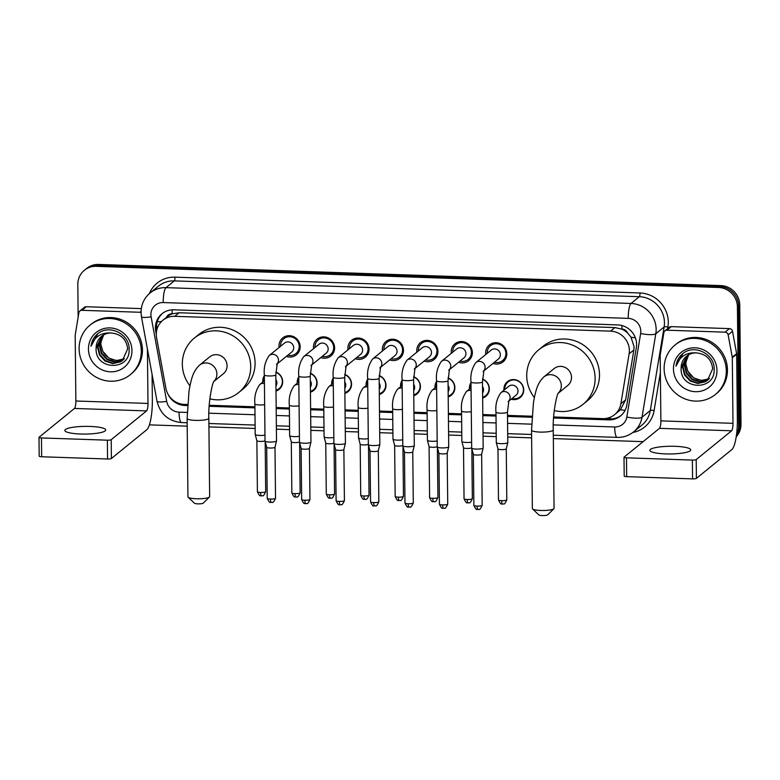 <?xml version="1.0" encoding="UTF-8"?>
<svg xmlns="http://www.w3.org/2000/svg" width="780" height="780" viewBox="0 0 780 780"><rect width="100%" height="100%" fill="white"/><g stroke="black" fill="none" stroke-linecap="round" stroke-linejoin="round"><path stroke-width="1.17" d="M275.876 372.031A10.218 9.769 50.9 0 1 275.993 391.024M262.84 382.044A10.218 9.769 50.9 0 1 264.342 375.648M310.323 373.201A10.218 9.769 50.9 0 1 310.44 392.194M297.287 383.214A10.218 9.769 50.9 0 1 298.779 376.818M344.76 374.371A10.218 9.769 50.9 0 1 344.877 393.364M331.724 384.384A10.218 9.769 50.9 0 1 333.226 377.988M379.207 375.541A10.218 9.769 50.9 0 1 379.324 394.534M366.171 385.554A10.218 9.769 50.9 0 1 367.663 379.158M413.644 376.711A10.218 9.769 50.9 0 1 413.761 395.704M400.608 386.724A10.218 9.769 50.9 0 1 402.11 380.328M448.081 377.881A10.218 9.769 50.9 0 1 448.207 396.874M435.055 387.894A10.218 9.769 50.9 0 1 436.546 381.498M482.527 379.051A10.218 9.769 50.9 0 1 482.644 398.053M469.492 389.064A10.218 9.769 50.9 0 1 470.993 382.668M503.938 390.234A10.218 9.769 50.9 0 1 517.949 380.659A10.218 9.769 50.9 0 1 511.192 399.155M279.113 347.471A10.871 10.384 50.9 0 1 278.996 346.008A10.871 10.384 50.9 0 1 282.721 337.935A10.871 10.384 50.9 0 1 293.972 336.853A10.871 10.384 50.9 0 1 300.163 346.729A10.871 10.384 50.9 0 1 296.439 354.802A10.871 10.384 50.9 0 1 286.367 356.392M313.56 348.65A10.871 10.384 50.9 0 1 313.443 347.178A10.871 10.384 50.9 0 1 317.168 339.105A10.871 10.384 50.9 0 1 328.409 338.023A10.871 10.384 50.9 0 1 334.61 347.899A10.871 10.384 50.9 0 1 330.886 355.973A10.871 10.384 50.9 0 1 320.814 357.562M347.997 349.82A10.871 10.384 50.9 0 1 347.88 348.348A10.871 10.384 50.9 0 1 351.604 340.275A10.871 10.384 50.9 0 1 362.856 339.193A10.871 10.384 50.9 0 1 369.047 349.069A10.871 10.384 50.9 0 1 365.323 357.142A10.871 10.384 50.9 0 1 355.251 358.732M382.444 350.99A10.871 10.384 50.9 0 1 382.327 349.518A10.871 10.384 50.9 0 1 386.051 341.455A10.871 10.384 50.9 0 1 397.293 340.373A10.871 10.384 50.9 0 1 403.484 350.24A10.871 10.384 50.9 0 1 399.769 358.312A10.871 10.384 50.9 0 1 389.698 359.902M416.881 352.16A10.871 10.384 50.9 0 1 416.764 350.688A10.871 10.384 50.9 0 1 420.488 342.625A10.871 10.384 50.9 0 1 431.74 341.543A10.871 10.384 50.9 0 1 437.931 351.409A10.871 10.384 50.9 0 1 434.206 359.482A10.871 10.384 50.9 0 1 424.135 361.072M451.327 353.33A10.871 10.384 50.9 0 1 451.21 351.868A10.871 10.384 50.9 0 1 454.935 343.795A10.871 10.384 50.9 0 1 466.177 342.712A10.871 10.384 50.9 0 1 472.368 352.579A10.871 10.384 50.9 0 1 468.653 360.652A10.871 10.384 50.9 0 1 458.581 362.242M485.764 354.5A10.871 10.384 50.9 0 1 485.648 353.038A10.871 10.384 50.9 0 1 489.372 344.965A10.871 10.384 50.9 0 1 500.624 343.882A10.871 10.384 50.9 0 1 506.815 353.75A10.871 10.384 50.9 0 1 503.09 361.822A10.871 10.384 50.9 0 1 493.019 363.421M553.654 416.969L602.677 418.636A19.159 18.311 -129.1 0 0 614.572 414.687L620.471 409.744L625.609 399.867L633.857 349.996L634.082 346.759L631.03 337.204L627.695 333.099A6.386 6.103 -129.1 0 0 621.933 329.072A19.159 4.329 -88.1 0 1 621.972 325.543M614.572 414.687A19.159 18.311 -129.1 0 0 620.88 403.718L629.119 353.847A19.159 18.311 -129.1 0 0 629.372 350.59A19.159 18.311 -129.1 0 0 610.525 331.139L174.739 316.319A19.159 18.311 -129.1 0 0 162.845 320.278A19.159 18.311 -129.1 0 0 156.605 337.779L165.896 388.245A19.159 18.311 -129.1 0 0 184.431 404.42L187.522 404.518M621.933 329.072L621.601 329.062A19.159 18.311 50.9 0 1 627.695 333.099M162.845 320.278L167.222 316.719A19.159 18.311 50.9 0 1 172.429 313.794L172.097 313.784A6.386 6.103 -129.1 0 0 166.442 317.353M621.601 329.062L614.903 327.581L179.117 312.76L172.429 313.794M209.235 405.259L254.914 406.809M276.169 407.531L289.36 407.979M310.615 408.71L323.798 409.159M345.052 409.88L358.244 410.329M379.499 411.05L392.681 411.499M413.936 412.22L427.118 412.669M448.373 413.39L461.565 413.839M482.82 414.56L496.002 415.009M507.507 415.399L531.941 416.227M78.156 317.148L77.815 284.515A19.159 18.311 50.9 0 1 84.367 270.29L85.537 269.344A19.159 18.311 50.9 0 1 97.432 265.385L719.735 286.543A19.159 18.311 50.9 0 1 738.592 305.994L739.83 425.149A19.159 18.311 50.9 0 1 736.291 436.215A19.159 18.311 50.9 0 0 739.83 425.149L738.592 305.994A19.159 18.311 50.9 0 0 719.735 286.543L97.432 265.385A19.159 18.311 50.9 0 0 85.537 269.344L86.707 268.398A19.159 18.311 50.9 0 1 98.592 264.44L720.905 285.597A19.159 18.311 50.9 0 1 739.752 305.048L741 424.193A19.159 18.311 50.9 0 1 736.203 436.771M553.576 418.012L608.654 419.884A19.159 18.311 -129.1 0 0 620.548 415.935A19.159 18.311 -129.1 0 0 626.857 404.966L636.334 347.607A19.159 18.311 -129.1 0 0 636.587 344.351A19.159 18.311 -129.1 0 0 617.74 324.909L173.862 309.816A19.159 18.311 -129.1 0 0 161.967 313.765A19.159 18.311 -129.1 0 0 155.727 331.276L156.283 334.337M84.367 270.29A19.159 18.311 50.9 0 1 96.262 266.341L718.575 287.498A19.159 18.311 50.9 0 1 737.422 306.94L738.67 426.094A19.159 18.311 50.9 0 1 736.447 435.094M643.12 441.656L553.332 438.594M531.619 437.863L507.731 437.044M496.236 436.654L483.044 436.205M461.789 435.484L448.607 435.035M427.352 434.314L414.16 433.865M392.906 433.144L379.723 432.695M358.469 431.974L345.277 431.525M324.022 430.804L310.84 430.355M289.585 429.634L276.393 429.185M255.138 428.464L208.923 426.884M187.2 426.153L149.389 424.866M167.778 393.734A19.159 18.311 -129.1 0 0 184.938 405.483L187.453 405.561M209.167 406.302L254.923 407.862M276.178 408.584L289.37 409.032M310.625 409.753L323.807 410.202M345.062 410.923L358.254 411.372M379.509 412.094L392.691 412.542M413.946 413.264L427.138 413.712M448.393 414.433L461.575 414.882M482.83 415.603L496.022 416.052M507.517 416.442L531.872 417.271M156.809 329.891A19.159 18.311 50.9 0 1 162.562 313.306M187.522 404.576L186.108 404.527A19.159 18.311 50.9 0 1 184.645 404.42M621.114 415.447A19.159 18.311 50.9 0 1 609.814 418.938L553.644 417.027M531.941 416.286L507.507 415.457M496.002 415.067L482.82 414.619M461.565 413.897L448.383 413.449M427.128 412.727L413.936 412.279M392.681 411.557L379.499 411.109M358.244 410.387L345.052 409.939M323.798 409.217L310.615 408.769M289.36 408.037L276.169 407.589M254.914 406.868L209.235 405.317M664.121 368.696A31.931 30.517 50.9 0 1 675.061 344.984A31.931 30.517 50.9 0 1 708.094 341.806A31.931 30.517 50.9 0 1 726.297 370.812A31.931 30.517 50.9 0 1 715.358 394.514A31.931 30.517 50.9 0 1 682.325 397.702A31.931 30.517 50.9 0 1 664.121 368.696M675.061 344.984L676.221 344.038A31.931 30.517 50.9 0 1 709.264 340.86A31.931 30.517 50.9 0 1 727.457 369.856A31.931 30.517 50.9 0 1 716.527 393.569L715.358 394.514M686.722 356.08L681.125 368.248C679.897 390.38 715.172 390.994 714.119 369.652C715.124 354.354 694.834 343.863 683.153 353.33L682.822 353.594M716.966 370.49A22.347 21.362 50.9 0 1 695.438 391.697A22.347 21.362 50.9 0 1 673.452 369.008A22.347 21.362 50.9 0 1 694.98 347.802A22.347 21.362 50.9 0 1 716.966 370.49M681.125 368.248A15.961 15.259 50.9 0 1 681.125 368.043A15.961 15.259 50.9 0 1 686.595 356.187A15.961 15.259 50.9 0 1 696.316 352.882C706.027 353.925 711.477 359.2 712.676 368.716L707.47 380.357L705.354 381.781L697.759 383.487L690.125 381.001L684.528 374.946L682.519 366.912L687.433 355.553M687.677 355.387L682.978 366.532L684.986 374.566L690.583 380.62L698.217 383.116L705.812 381.401L707.694 380.172M688.691 354.764L684.83 365.03L686.839 373.064L692.435 379.119L700.069 381.605L708.572 379.353M688.428 354.91L684.362 365.401L686.371 373.435L691.967 379.499L699.611 381.985L708.357 379.567M709.381 378.466L708.737 378.787A15.961 15.259 50.9 0 1 687.853 371.202L693.82 377.988L701.454 380.484L709.186 378.7M687.853 371.202L685.786 363.928L686.77 357.503M683.153 353.33C679.068 356.596 676.689 360.867 675.987 366.142C679.487 356.606 686.264 352.19 696.316 352.882M682.929 353.506L675.987 366.142M665.623 453.901A20.436 3.841 -0.6 0 0 690.719 449.894A20.436 3.841 -0.6 0 0 674.944 446.316A20.436 3.841 -0.6 0 0 649.857 450.323A20.436 3.841 -0.6 0 0 665.623 453.901M666.919 330.194A3.188 3.052 -129.1 0 0 664.931 330.847L669.308 327.298A3.188 3.052 50.9 0 1 671.288 326.635L666.919 330.194L725.049 332.163L729.417 328.614A3.188 3.052 50.9 0 1 732.508 331.305L736.622 353.662A3.188 3.052 50.9 0 1 736.671 354.208L737.363 419.776A25.545 5.772 -88.1 0 1 731.796 449.602L696.404 478.394A3.188 0.605 179.4 0 1 692.572 478.881L692.367 460.073A3.188 0.605 -0.6 0 0 696.208 459.586L731.601 430.794A6.386 1.443 91.9 0 0 732.995 423.335L732.303 357.767A3.188 3.052 -129.1 0 0 732.254 357.221L728.13 334.864A3.188 3.052 -129.1 0 0 725.049 332.163M671.288 326.635L729.417 328.614M664.931 330.847A3.188 3.052 -129.1 0 0 663.877 332.68L660.231 354.764A3.188 3.052 -129.1 0 0 660.192 355.31L660.875 420.878A6.386 1.443 91.9 0 1 659.48 428.337L624.097 457.129A3.188 0.605 -0.6 0 0 624.01 457.275A3.188 0.605 -0.6 0 0 626.476 457.831L626.672 476.648L692.572 478.881M626.672 476.648A3.188 0.605 179.4 0 1 624.205 476.083L624.01 457.275M626.476 457.831L692.367 460.073M79.121 348.806A31.931 30.517 50.9 0 1 90.051 325.094A31.931 30.517 50.9 0 1 123.094 321.916A31.931 30.517 50.9 0 1 141.287 350.922A31.931 30.517 50.9 0 1 130.348 374.634A31.931 30.517 50.9 0 1 97.315 377.812A31.931 30.517 50.9 0 1 79.121 348.806M90.051 325.094L91.221 324.148A31.931 30.517 50.9 0 1 124.254 320.97A31.931 30.517 50.9 0 1 142.447 349.976A31.931 30.517 50.9 0 1 131.518 373.678L130.348 374.634M101.712 336.19L96.115 348.368C94.887 370.49 130.162 371.104 129.109 349.762C130.114 334.474 109.824 323.973 98.143 333.44L97.812 333.703M131.957 350.6A22.347 21.362 50.9 0 1 110.428 371.816A22.347 21.362 50.9 0 1 88.442 349.128A22.347 21.362 50.9 0 1 109.97 327.912A22.347 21.362 50.9 0 1 131.957 350.6M96.115 348.368A15.961 15.259 50.9 0 1 96.115 348.153A15.961 15.259 50.9 0 1 101.585 336.297A15.961 15.259 50.9 0 1 111.306 332.992C121.017 334.035 126.467 339.31 127.666 348.826L122.46 360.467L120.344 361.891L112.749 363.597L105.115 361.111L99.518 355.056L97.51 347.022L102.424 335.663M102.667 335.498L97.968 346.642L99.977 354.676L105.573 360.731L113.217 363.226L120.812 361.51L122.684 360.282M103.681 334.873L99.82 345.14L101.829 353.174L107.425 359.229L115.06 361.715L123.562 359.463M103.418 335.02L99.353 345.511L101.371 353.545L106.957 359.609L114.602 362.096L123.347 359.677M124.371 358.576L123.728 358.898A15.961 15.259 50.9 0 1 102.843 351.312L108.81 358.098L116.454 360.594L124.176 358.81M102.843 351.312L100.786 344.038L101.761 337.623M98.143 333.44C94.068 336.706 91.679 340.977 90.977 346.252C94.478 336.716 101.254 332.299 111.306 332.992M97.919 333.616L90.977 346.252M553.868 508.735L547.667 514.849A4.465 0.839 179.4 0 1 542.256 515.56A4.465 0.839 179.4 0 1 538.892 514.937L532.565 508.96A10.852 2.047 -0.6 0 0 540.735 510.471A10.852 2.047 -0.6 0 0 553.868 508.735A10.852 2.047 -0.6 0 0 554.063 508.345L553.244 429.956A10.852 2.047 179.4 0 1 539.916 432.081A10.852 2.047 179.4 0 1 531.541 430.18L532.36 508.57A10.852 2.047 -0.6 0 0 532.565 508.96M558.246 393.218L567.782 385.456A10.852 10.374 -129.1 0 0 565.315 367.536A10.852 10.374 -129.1 0 0 554.083 368.618L543.884 376.915C536.962 383.546 535.948 391.326 534.563 396.591L533.442 402.656L531.541 430.18M534.358 397.556A35.12 33.569 50.9 0 1 526.734 375.872A35.12 33.569 50.9 0 1 538.765 349.791A35.12 33.569 50.9 0 1 575.114 346.3A35.12 33.569 50.9 0 1 595.12 378.202A35.12 33.569 50.9 0 1 583.099 404.284A35.12 33.569 50.9 0 1 554.268 410.553M538.765 349.791L543.133 346.242A35.12 33.569 50.9 0 1 579.481 342.742A35.12 33.569 50.9 0 1 599.498 374.644A35.12 33.569 50.9 0 1 587.467 400.725L583.099 404.284M209.459 497.026L203.249 503.139A4.465 0.839 179.4 0 1 197.847 503.851A4.465 0.839 179.4 0 1 194.474 503.227L188.146 497.25A10.852 2.047 -0.6 0 0 196.316 498.761A10.852 2.047 -0.6 0 0 209.459 497.026A10.852 2.047 -0.6 0 0 209.654 496.636L208.835 418.246A10.852 2.047 179.4 0 1 195.497 420.371A10.852 2.047 179.4 0 1 187.122 418.47L187.941 496.86A10.852 2.047 -0.6 0 0 188.146 497.25M213.827 381.508L223.363 373.747A10.852 10.374 -129.1 0 0 220.896 355.826A10.852 10.374 -129.1 0 0 209.664 356.909L199.466 365.206C192.543 371.836 191.529 379.616 190.144 384.881L189.023 390.946L187.122 418.47M189.95 385.846A35.12 33.569 50.9 0 1 182.325 364.162A35.12 33.569 50.9 0 1 194.347 338.081A35.12 33.569 50.9 0 1 230.695 334.591A35.12 33.569 50.9 0 1 250.711 366.493A35.12 33.569 50.9 0 1 238.68 392.574A35.12 33.569 50.9 0 1 209.849 398.843M194.347 338.081L198.724 334.532A35.12 33.569 50.9 0 1 235.063 331.032A35.12 33.569 50.9 0 1 255.079 362.934A35.12 33.569 50.9 0 1 243.048 389.015L238.68 392.574M494.471 362.242A9.575 9.155 -129.1 0 0 500.389 344.77A9.575 9.155 -129.1 0 0 487.217 353.32M483.766 370.948L498.401 359.034A5.743 5.489 -129.1 0 0 497.094 349.547A5.743 5.489 -129.1 0 0 491.147 350.123L475.888 362.544A5.743 5.489 -129.1 0 1 483.824 370.783M470.983 381.966A5.743 1.082 179.4 0 0 475.069 382.96A5.743 1.082 179.4 0 0 475.42 382.98A5.743 1.082 179.4 0 0 482.479 381.849L483.171 447.944A5.743 1.082 179.4 0 1 483.161 448.003A5.743 1.082 179.4 0 1 483.015 448.198A5.743 1.082 179.4 0 1 476.112 449.075A5.743 1.082 179.4 0 1 471.685 448.12A5.743 1.082 179.4 0 1 471.676 448.071L470.983 381.966C470.272 374.663 471.91 368.189 475.888 362.544M478.062 509.399A4.153 0.936 -88.1 0 1 477.877 509.476A4.153 0.936 -88.1 0 1 477.077 506.093A4.153 0.78 179.4 0 0 482.177 505.284L481.64 454.252A4.153 0.78 179.4 0 1 481.63 454.272A4.153 0.78 179.4 0 1 481.533 454.418A4.153 0.78 179.4 0 1 476.541 455.052A4.153 0.78 179.4 0 1 473.343 454.36A4.153 0.78 179.4 0 1 473.333 454.321M460.024 361.062A9.575 9.155 -129.1 0 0 465.952 343.6A9.575 9.155 -129.1 0 0 452.77 352.151M449.319 369.779L463.964 357.864A5.743 5.489 -129.1 0 0 462.657 348.377A5.743 5.489 -129.1 0 0 456.709 348.952L441.441 361.364A5.743 5.489 -129.1 0 1 449.387 369.613M436.546 380.796A5.743 1.082 179.4 0 0 440.632 381.79A5.743 1.082 179.4 0 0 440.973 381.81A5.743 1.082 179.4 0 0 448.032 380.679L448.724 446.774A5.743 1.082 179.4 0 1 448.724 446.823A5.743 1.082 179.4 0 1 448.578 447.028A5.743 1.082 179.4 0 1 441.665 447.905A5.743 1.082 179.4 0 1 437.239 446.95A5.743 1.082 179.4 0 1 437.239 446.891L436.546 380.796C435.835 373.493 437.463 367.019 441.441 361.364M443.625 508.228A4.153 0.936 -88.1 0 1 443.44 508.307A4.153 0.936 -88.1 0 1 442.63 504.923A4.153 0.78 179.4 0 0 447.73 504.114L447.194 453.082A4.153 0.78 179.4 0 1 447.194 453.102A4.153 0.78 179.4 0 1 447.086 453.248A4.153 0.78 179.4 0 1 442.104 453.882A4.153 0.78 179.4 0 1 438.906 453.19A4.153 0.78 179.4 0 1 438.896 453.151M425.587 359.892A9.575 9.155 -129.1 0 0 431.506 342.43A9.575 9.155 -129.1 0 0 418.334 350.981M414.882 368.608L429.517 356.694A5.743 5.489 -129.1 0 0 428.21 347.207A5.743 5.489 -129.1 0 0 422.263 347.782L407.004 360.194A5.743 5.489 -129.1 0 1 414.94 368.443M402.1 379.626A5.743 1.082 179.4 0 0 406.185 380.62A5.743 1.082 179.4 0 0 406.536 380.63A5.743 1.082 179.4 0 0 413.595 379.509L414.287 445.604A5.743 1.082 179.4 0 1 414.277 445.653A5.743 1.082 179.4 0 1 414.131 445.858A5.743 1.082 179.4 0 1 407.228 446.735A5.743 1.082 179.4 0 1 402.802 445.78A5.743 1.082 179.4 0 1 402.792 445.721L402.1 379.626C401.388 372.323 403.026 365.84 407.004 360.194M409.178 507.058A4.153 0.936 -88.1 0 1 409.003 507.127A4.153 0.936 -88.1 0 1 408.194 503.753A4.153 0.78 179.4 0 0 413.293 502.934L412.756 451.912A4.153 0.78 179.4 0 1 412.747 451.932A4.153 0.78 179.4 0 1 412.649 452.078A4.153 0.78 179.4 0 1 407.657 452.702A4.153 0.78 179.4 0 1 404.459 452.02A4.153 0.78 179.4 0 1 404.459 451.981M391.141 358.722A9.575 9.155 -129.1 0 0 397.069 341.26A9.575 9.155 -129.1 0 0 383.887 349.81M380.435 367.439L395.08 355.524A5.743 5.489 -129.1 0 0 393.773 346.037A5.743 5.489 -129.1 0 0 387.826 346.613L372.557 359.024A5.743 5.489 -129.1 0 1 380.503 367.273M367.663 378.456A5.743 1.082 179.4 0 0 371.748 379.45A5.743 1.082 179.4 0 0 372.099 379.46A5.743 1.082 179.4 0 0 379.148 378.339L379.84 444.434A5.743 1.082 179.4 0 1 379.84 444.483A5.743 1.082 179.4 0 1 379.694 444.688A5.743 1.082 179.4 0 1 372.791 445.565A5.743 1.082 179.4 0 1 368.355 444.61A5.743 1.082 179.4 0 1 368.355 444.551L367.663 378.456C366.951 371.153 368.579 364.669 372.557 359.024M374.741 505.889A4.153 0.936 -88.1 0 1 374.556 505.957A4.153 0.936 -88.1 0 1 373.747 502.583A4.153 0.78 179.4 0 0 378.846 501.764L378.31 450.743A4.153 0.78 179.4 0 1 378.31 450.762A4.153 0.78 179.4 0 1 378.202 450.898A4.153 0.78 179.4 0 1 373.22 451.532A4.153 0.78 179.4 0 1 370.022 450.85A4.153 0.78 179.4 0 1 370.012 450.811M356.704 357.552A9.575 9.155 -129.1 0 0 362.622 340.09A9.575 9.155 -129.1 0 0 349.45 348.64M345.998 366.269L360.633 354.354A5.743 5.489 -129.1 0 0 359.327 344.867A5.743 5.489 -129.1 0 0 353.379 345.433L338.12 357.854A5.743 5.489 -129.1 0 1 346.057 366.103M333.216 377.286A5.743 1.082 179.4 0 0 337.301 378.281A5.743 1.082 179.4 0 0 337.652 378.29A5.743 1.082 179.4 0 0 344.711 377.169L345.404 443.264A5.743 1.082 179.4 0 1 345.394 443.313A5.743 1.082 179.4 0 1 345.248 443.518A5.743 1.082 179.4 0 1 338.344 444.385A5.743 1.082 179.4 0 1 333.918 443.44A5.743 1.082 179.4 0 1 333.908 443.381L333.216 377.286C332.504 369.983 334.142 363.5 338.12 357.854M340.294 504.718A4.153 0.936 -88.1 0 1 340.119 504.787A4.153 0.936 -88.1 0 1 339.31 501.413A4.153 0.78 179.4 0 0 344.409 500.594L343.873 449.572A4.153 0.78 179.4 0 1 343.863 449.592A4.153 0.78 179.4 0 1 343.765 449.728A4.153 0.78 179.4 0 1 338.773 450.362A4.153 0.78 179.4 0 1 335.575 449.68A4.153 0.78 179.4 0 1 335.575 449.641M322.257 356.382A9.575 9.155 -129.1 0 0 328.185 338.92A9.575 9.155 -129.1 0 0 315.003 347.471M311.552 365.098L326.196 353.184A5.743 5.489 -129.1 0 0 324.889 343.697A5.743 5.489 -129.1 0 0 318.942 344.263L303.673 356.684A5.743 5.489 -129.1 0 1 311.62 364.933M298.779 376.116A5.743 1.082 179.4 0 0 302.864 377.11A5.743 1.082 179.4 0 0 303.215 377.12A5.743 1.082 179.4 0 0 310.264 375.999L310.957 442.094A5.743 1.082 179.4 0 1 310.957 442.143A5.743 1.082 179.4 0 1 310.81 442.338A5.743 1.082 179.4 0 1 303.907 443.215A5.743 1.082 179.4 0 1 299.471 442.26A5.743 1.082 179.4 0 1 299.471 442.211L298.779 376.116C298.067 368.803 299.695 362.329 303.673 356.684M305.857 503.549A4.153 0.936 -88.1 0 1 305.672 503.617A4.153 0.936 -88.1 0 1 304.873 500.243A4.153 0.78 179.4 0 0 309.962 499.424L309.436 448.402A4.153 0.78 179.4 0 1 309.426 448.422A4.153 0.78 179.4 0 1 309.319 448.558A4.153 0.78 179.4 0 1 304.337 449.192A4.153 0.78 179.4 0 1 301.139 448.5A4.153 0.78 179.4 0 1 301.129 448.471M287.82 355.212A9.575 9.155 -129.1 0 0 293.738 337.75A9.575 9.155 -129.1 0 0 280.566 346.3M277.115 363.919L291.749 352.014A5.743 5.489 -129.1 0 0 290.443 342.527A5.743 5.489 -129.1 0 0 284.495 343.093L269.236 355.514A5.743 5.489 -129.1 0 1 277.173 363.763M264.332 374.946A5.743 1.082 179.4 0 0 268.418 375.94A5.743 1.082 179.4 0 0 268.769 375.95A5.743 1.082 179.4 0 0 275.827 374.819L276.52 440.924A5.743 1.082 179.4 0 1 276.51 440.973A5.743 1.082 179.4 0 1 276.364 441.168A5.743 1.082 179.4 0 1 269.461 442.046A5.743 1.082 179.4 0 1 265.034 441.09A5.743 1.082 179.4 0 1 265.024 441.041L264.332 374.946C263.62 367.633 265.258 361.159 269.236 355.514M271.421 502.378A4.153 0.936 -88.1 0 1 271.235 502.447A4.153 0.936 -88.1 0 1 270.426 499.073A4.153 0.78 179.4 0 0 275.525 498.254L274.989 447.223A4.153 0.78 179.4 0 1 274.989 447.242A4.153 0.78 179.4 0 1 274.882 447.389A4.153 0.78 179.4 0 1 269.89 448.022A4.153 0.78 179.4 0 1 266.692 447.33A4.153 0.78 179.4 0 1 266.692 447.291M512.06 398.444A9.575 9.155 -129.1 0 0 517.988 380.981A9.575 9.155 -129.1 0 0 504.806 389.522M508.755 401.135L515.999 395.245A5.743 5.489 -129.1 0 0 514.693 385.759A5.743 5.489 -129.1 0 0 508.745 386.324L500.877 392.73A5.743 5.489 -129.1 0 1 508.813 400.969M495.973 412.152A5.743 1.082 179.4 0 0 500.068 413.147A5.743 1.082 179.4 0 0 500.409 413.166A5.743 1.082 179.4 0 0 507.468 412.035L507.79 442.514A5.743 1.082 179.4 0 1 507.78 442.562A5.743 1.082 179.4 0 1 507.634 442.767A5.743 1.082 179.4 0 1 500.731 443.635A5.743 1.082 179.4 0 1 496.304 442.689A5.743 1.082 179.4 0 1 496.294 442.63L495.973 412.152C495.261 404.849 496.899 398.375 500.877 392.73M506.259 448.802A4.153 0.78 179.4 0 1 506.249 448.841A4.153 0.78 179.4 0 1 506.152 448.978A4.153 0.78 179.4 0 1 501.16 449.611A4.153 0.78 179.4 0 1 497.962 448.929A4.153 0.78 179.4 0 1 497.962 448.89L498.488 499.931C500.009 503.217 501.082 504.553 501.706 503.929L502.505 504.036A4.153 0.936 -88.1 0 1 501.696 500.662A4.153 0.78 179.4 0 1 498.488 499.931M482.635 397.244A9.575 9.155 -129.1 0 0 482.518 379.363M471.013 384.335A9.575 9.155 -129.1 0 0 470.369 388.352M482.596 392.935A5.743 5.489 -129.1 0 0 482.527 386.607M471.617 442.133A5.743 1.082 179.4 0 1 466.294 442.465A5.743 1.082 179.4 0 1 461.857 441.509A5.743 1.082 179.4 0 1 461.857 441.46L461.536 410.982C460.824 403.679 462.452 397.195 466.44 391.55A5.743 5.489 -129.1 0 1 471.071 390.507M471.676 447.837A4.153 0.78 179.4 0 1 466.723 448.441A4.153 0.78 179.4 0 1 463.525 447.749A4.153 0.78 179.4 0 1 463.515 447.72L464.051 498.761C465.572 502.047 466.645 503.383 467.259 502.759L468.058 502.866A4.153 0.936 -88.1 0 1 467.249 499.492A4.153 0.78 179.4 0 1 464.051 498.761M448.198 396.065A9.575 9.155 -129.1 0 0 448.071 378.193M436.566 383.165A9.575 9.155 -129.1 0 0 435.923 387.182M448.149 391.765A5.743 5.489 -129.1 0 0 448.081 385.437M437.171 440.963A5.743 1.082 179.4 0 1 431.847 441.295A5.743 1.082 179.4 0 1 427.421 440.339A5.743 1.082 179.4 0 1 427.411 440.29L427.089 409.812C426.377 402.509 428.015 396.026 431.993 390.38A5.743 5.489 -129.1 0 1 436.634 389.337M437.229 446.667A4.153 0.78 179.4 0 1 432.276 447.272A4.153 0.78 179.4 0 1 429.078 446.579A4.153 0.78 179.4 0 1 429.078 446.55L429.604 497.591C431.125 500.877 432.198 502.213 432.822 501.589L433.622 501.696A4.153 0.936 -88.1 0 1 432.812 498.322A4.153 0.78 179.4 0 1 429.604 497.591M413.751 394.894A9.575 9.155 -129.1 0 0 413.634 377.023M402.129 381.995A9.575 9.155 -129.1 0 0 401.485 386.012M413.712 390.595A5.743 5.489 -129.1 0 0 413.644 384.267M402.733 439.793A5.743 1.082 179.4 0 1 397.41 440.125A5.743 1.082 179.4 0 1 392.974 439.169A5.743 1.082 179.4 0 1 392.974 439.12L392.652 408.642C391.94 401.339 393.578 394.856 397.556 389.21A5.743 5.489 -129.1 0 1 402.188 388.167M402.792 445.497A4.153 0.78 179.4 0 1 397.839 446.101A4.153 0.78 179.4 0 1 394.641 445.409A4.153 0.78 179.4 0 1 394.631 445.37L395.168 496.421C396.688 499.707 397.761 501.033 398.375 500.419L399.175 500.526A4.153 0.936 -88.1 0 1 398.375 497.152A4.153 0.78 179.4 0 1 395.168 496.421M379.314 393.724A9.575 9.155 -129.1 0 0 379.187 375.853M367.682 380.825A9.575 9.155 -129.1 0 0 367.039 384.842M379.265 389.425A5.743 5.489 -129.1 0 0 379.207 383.097M368.287 438.623A5.743 1.082 179.4 0 1 362.963 438.955A5.743 1.082 179.4 0 1 358.537 437.999A5.743 1.082 179.4 0 1 358.527 437.95L358.205 407.472C357.494 400.159 359.131 393.685 363.11 388.04A5.743 5.489 -129.1 0 1 367.75 386.997M368.345 444.327A4.153 0.78 179.4 0 1 363.392 444.931A4.153 0.78 179.4 0 1 360.194 444.239A4.153 0.78 179.4 0 1 360.194 444.2L360.721 495.251C362.242 498.537 363.314 499.863 363.938 499.249L364.738 499.356A4.153 0.936 -88.1 0 1 363.928 495.973A4.153 0.78 179.4 0 1 360.721 495.251M344.867 392.555A9.575 9.155 -129.1 0 0 344.75 374.673M333.245 379.645A9.575 9.155 -129.1 0 0 332.602 383.672M344.828 388.255A5.743 5.489 -129.1 0 0 344.76 381.917M333.85 437.453A5.743 1.082 179.4 0 1 328.526 437.785A5.743 1.082 179.4 0 1 324.09 436.829A5.743 1.082 179.4 0 1 324.09 436.781L323.768 406.302C323.056 398.99 324.694 392.515 328.673 386.87A5.743 5.489 -129.1 0 1 333.304 385.827M333.908 443.147A4.153 0.78 179.4 0 1 328.955 443.761A4.153 0.78 179.4 0 1 325.757 443.069A4.153 0.78 179.4 0 1 325.748 443.03L326.284 494.081C327.805 497.367 328.877 498.693 329.491 498.079L330.291 498.186A4.153 0.936 -88.1 0 1 329.491 494.803A4.153 0.78 179.4 0 1 326.284 494.081M310.43 391.385A9.575 9.155 -129.1 0 0 310.303 373.503M298.798 378.476A9.575 9.155 -129.1 0 0 298.155 382.502M310.381 387.085A5.743 5.489 -129.1 0 0 310.323 380.747M299.403 436.283A5.743 1.082 179.4 0 1 294.079 436.615A5.743 1.082 179.4 0 1 289.653 435.659A5.743 1.082 179.4 0 1 289.643 435.61L289.331 405.132C288.619 397.819 290.248 391.345 294.226 385.7A5.743 5.489 -129.1 0 1 298.867 384.657M299.462 441.977A4.153 0.78 179.4 0 1 294.508 442.591A4.153 0.78 179.4 0 1 291.31 441.899A4.153 0.78 179.4 0 1 291.31 441.86L291.847 492.911C293.358 496.187 294.43 497.523 295.055 496.909L295.854 497.016A4.153 0.936 -88.1 0 1 295.045 493.633A4.153 0.78 179.4 0 1 291.847 492.911M275.993 390.215A9.575 9.155 -129.1 0 0 275.866 372.333M264.361 377.305A9.575 9.155 -129.1 0 0 263.718 381.332M275.944 385.915A5.743 5.489 -129.1 0 0 275.876 379.577M264.966 435.113A5.743 1.082 179.4 0 1 259.642 435.445A5.743 1.082 179.4 0 1 255.216 434.489A5.743 1.082 179.4 0 1 255.206 434.44L254.885 403.962C254.173 396.649 255.811 390.175 259.789 384.53A5.743 5.489 -129.1 0 1 264.42 383.487M265.024 440.807A4.153 0.78 179.4 0 1 260.072 441.421A4.153 0.78 179.4 0 1 256.873 440.729A4.153 0.78 179.4 0 1 256.864 440.69L257.4 491.741C258.921 495.017 259.994 496.353 260.618 495.739L261.407 495.846A4.153 0.936 -88.1 0 1 260.608 492.463A4.153 0.78 179.4 0 1 257.4 491.741M80.623 434.011A20.436 3.841 -0.6 0 0 105.71 430.004A20.436 3.841 -0.6 0 0 89.944 426.426A20.436 3.841 -0.6 0 0 64.847 430.433A20.436 3.841 -0.6 0 0 80.623 434.011M81.91 310.303A3.188 3.052 -129.1 0 0 79.921 310.957L84.298 307.408A3.188 3.052 50.9 0 1 86.278 306.745L81.91 310.303L140.039 312.273L141.063 311.444M86.278 306.745L141.307 308.617M152.081 374.4L152.353 399.886A25.545 5.772 -88.1 0 1 146.786 429.712L111.394 458.513A3.188 0.605 179.4 0 1 107.562 459.001L107.367 440.183A3.188 0.605 -0.6 0 0 111.199 439.696L146.591 410.904A6.386 1.443 91.9 0 0 147.986 403.445L147.41 349.031M79.921 310.957A3.188 3.052 -129.1 0 0 78.877 312.79L75.221 334.883A3.188 3.052 -129.1 0 0 75.182 335.419L75.865 400.998A6.386 1.443 91.9 0 1 74.48 408.447L39.088 437.248A3.188 0.605 -0.6 0 0 39 437.385A3.188 0.605 -0.6 0 0 41.467 437.941L41.662 456.758L107.562 459.001M41.662 456.758A3.188 0.605 179.4 0 1 39.195 456.193L39 437.385M41.467 437.941L107.367 440.183M141.053 312.488A3.188 3.052 -129.1 0 0 140.039 312.273M633.857 349.996L629.119 353.847M157.268 321.789A19.159 2.798 -10.4 0 0 161.499 321.497M610.331 418.948A19.159 4.329 -88.1 0 1 610.213 417.281M620.471 409.744A19.159 4.3 9.4 0 0 625.072 410.348M631.03 337.204A19.159 4.3 9.4 0 0 635.378 337.847M172.097 313.784A19.159 4.329 -88.1 0 1 172.156 309.835M614.903 327.581L610.525 331.139M625.609 399.867L620.88 403.718M179.117 312.76L174.739 316.319M98.592 264.44L96.262 266.341M720.905 285.597L718.575 287.498M739.752 305.048L737.422 306.94M741 424.193L738.67 426.094M553.274 424.895L614.689 426.982A12.772 12.207 -129.1 0 0 626.827 417.037L640.633 333.508A12.772 12.207 -129.1 0 0 640.799 331.334A12.772 12.207 -129.1 0 0 628.241 318.367L163.215 302.562A12.772 12.207 -129.1 0 0 150.91 314.681A12.772 12.207 -129.1 0 0 151.125 316.865L166.696 401.398A12.772 12.207 -129.1 0 0 179.049 412.171L187.161 412.454M163.215 302.562A12.772 2.886 91.9 0 1 165.994 287.644L631.02 303.459A25.545 24.414 50.9 0 1 656.146 329.384A25.545 24.414 50.9 0 1 655.814 333.733L664.121 326.976A25.545 24.414 -129.1 0 0 664.453 322.627A25.545 24.414 -129.1 0 0 639.317 296.702L174.301 280.888A25.545 24.414 -129.1 0 0 158.438 286.162L150.14 292.919A25.545 24.414 50.9 0 1 165.994 287.644L174.301 280.888A3.188 0.722 -88.1 0 0 174.993 277.163L640.019 292.978A3.188 0.722 -88.1 0 1 639.317 296.702L631.02 303.459A12.772 2.886 91.9 0 0 628.241 318.367M150.14 292.919C144.154 298.019 141.131 304.522 141.053 312.439L141.472 316.807A12.772 1.862 -10.4 0 0 151.125 316.865M640.019 292.978A28.733 27.466 50.9 0 1 668.284 322.14A28.733 27.466 50.9 0 1 667.914 327.034L667.651 328.643M660.367 372.665L654.108 410.563A28.733 27.466 50.9 0 1 632.824 432.49M149.389 293.553A28.733 27.466 50.9 0 1 174.993 277.163M640.633 333.508A12.772 2.866 9.4 0 0 655.814 333.733L642.008 417.261L650.306 410.504L664.121 326.976A3.188 0.722 -170.6 0 1 667.914 327.034M626.827 417.037A12.772 2.866 9.4 0 0 642.008 417.261A25.545 24.414 50.9 0 1 633.594 431.886L641.891 425.129A25.545 24.414 -129.1 0 0 650.306 410.504A3.188 0.722 -170.6 0 1 654.108 410.563M208.864 413.185L255.002 414.755M276.256 415.477L289.439 415.925M310.694 416.647L323.885 417.095M345.14 417.817L358.322 418.265M379.577 418.997L392.769 419.445M414.024 420.166L427.206 420.615M448.461 421.337L461.643 421.785M482.898 422.506L496.09 422.955M507.585 423.345L531.58 424.164M141.472 316.807L157.043 401.339A12.772 1.862 -10.4 0 0 166.696 401.398M179.049 412.171A12.772 2.886 91.9 0 0 181.525 422.565L187.171 422.76M614.689 426.982A12.772 2.886 91.9 0 0 617.165 437.375C623.327 437.522 628.797 435.698 633.594 431.886M609.814 418.938L608.654 419.884M186.108 404.527L184.938 405.483M156.673 330.496L155.727 331.276M659.48 428.337L731.601 430.794M660.875 420.878L732.995 423.335M736.671 354.208L732.303 357.767M696.208 459.586L696.404 478.394M732.254 357.221L736.622 353.662M732.508 331.305L728.13 334.864M558.304 393.11A10.852 10.374 -129.1 0 0 550.621 374.673A10.852 10.374 -129.1 0 0 543.884 376.915M213.886 381.401A10.852 10.374 -129.1 0 0 206.213 362.963A10.852 10.374 -129.1 0 0 199.466 365.206M477.077 506.093A4.153 0.78 179.4 0 1 473.869 505.372L473.333 454.34M442.63 504.923A4.153 0.78 179.4 0 1 439.433 504.202L438.896 453.17L437.239 446.95M408.194 503.753A4.153 0.78 179.4 0 1 404.986 503.022L404.459 452L402.802 445.78M373.747 502.583A4.153 0.78 179.4 0 1 370.549 501.852L370.012 450.83L368.355 444.61M339.31 501.413A4.153 0.78 179.4 0 1 336.102 500.682L335.575 449.66L333.918 443.44M304.873 500.243A4.153 0.78 179.4 0 1 301.665 499.512L301.129 448.49L299.471 442.26M270.426 499.073A4.153 0.78 179.4 0 1 267.218 498.342L266.692 447.31L265.034 441.09M502.681 503.968A4.153 0.936 -88.1 0 1 502.505 504.036L503.549 503.938C504.221 504.562 505.303 503.197 506.795 499.843A4.153 0.78 179.4 0 1 501.696 500.662M468.244 502.798A4.153 0.936 -88.1 0 1 468.058 502.866L469.102 502.768C469.784 503.392 470.866 502.027 472.348 498.673A4.153 0.78 179.4 0 1 467.249 499.492M471.296 411.655A5.743 1.082 179.4 0 1 465.972 411.986A5.743 1.082 179.4 0 1 465.621 411.976A5.743 1.082 179.4 0 1 461.536 410.982M433.797 501.628A4.153 0.936 -88.1 0 1 433.622 501.696L434.665 501.599C435.337 502.223 436.42 500.858 437.911 497.503A4.153 0.78 179.4 0 1 432.812 498.322M436.849 410.485A5.743 1.082 179.4 0 1 431.525 410.816A5.743 1.082 179.4 0 1 431.184 410.806A5.743 1.082 179.4 0 1 427.089 409.812M399.36 500.458A4.153 0.936 -88.1 0 1 399.175 500.526L400.228 500.428C400.901 501.052 401.983 499.688 403.465 496.334A4.153 0.78 179.4 0 1 398.375 497.152M402.412 409.315A5.743 1.082 179.4 0 1 397.088 409.646A5.743 1.082 179.4 0 1 396.737 409.636A5.743 1.082 179.4 0 1 392.652 408.642M364.923 499.278A4.153 0.936 -88.1 0 1 364.738 499.356L365.781 499.258C366.454 499.883 367.536 498.517 369.028 495.163A4.153 0.78 179.4 0 1 363.928 495.973M367.965 408.145A5.743 1.082 179.4 0 1 362.642 408.476A5.743 1.082 179.4 0 1 362.3 408.466A5.743 1.082 179.4 0 1 358.205 407.472M330.476 498.108A4.153 0.936 -88.1 0 1 330.291 498.186L331.344 498.089C332.017 498.712 333.099 497.348 334.581 493.994A4.153 0.78 179.4 0 1 329.491 494.803M333.528 406.975A5.743 1.082 179.4 0 1 328.204 407.306A5.743 1.082 179.4 0 1 327.853 407.296A5.743 1.082 179.4 0 1 323.768 406.302M296.039 496.938A4.153 0.936 -88.1 0 1 295.854 497.016L296.897 496.918C297.57 497.543 298.652 496.177 300.144 492.823A4.153 0.78 179.4 0 1 295.045 493.633M299.091 405.805A5.743 1.082 179.4 0 1 293.767 406.136A5.743 1.082 179.4 0 1 293.416 406.127A5.743 1.082 179.4 0 1 289.331 405.132M261.593 495.768A4.153 0.936 -88.1 0 1 261.407 495.846L262.46 495.748C263.133 496.373 264.215 495.007 265.697 491.654A4.153 0.78 179.4 0 1 260.608 492.463M264.644 404.635A5.743 1.082 179.4 0 1 259.321 404.966A5.743 1.082 179.4 0 1 258.97 404.947A5.743 1.082 179.4 0 1 254.885 403.962M74.48 408.447L146.591 410.904M75.865 400.998L147.986 403.445M111.199 439.696L111.394 458.513M157.043 401.339C160.3 414.131 168.46 421.21 181.525 422.565M208.884 423.501L255.109 425.071M276.364 425.792L289.546 426.241M310.801 426.962L323.993 427.411M345.248 428.132L358.43 428.581M379.685 429.302L392.876 429.751M414.131 430.472L427.313 430.921M448.568 431.652L461.76 432.091M483.015 432.822L496.197 433.27M507.692 433.66L531.58 434.47M553.303 435.211L617.165 437.375M553.244 429.956C552.542 413.654 557.057 393.315 558.422 392.915M208.835 418.246C208.133 401.944 212.638 381.605 214.003 381.206M482.177 505.284C480.685 508.638 479.602 510.003 478.93 509.379L477.087 509.369C476.463 509.983 475.39 508.648 473.869 505.372M490.474 345.725L493.994 342.869M481.63 454.272L483.161 448.003M502.564 360.584L506.083 357.727M482.479 381.849L483.902 370.607L483.142 371.456M473.343 454.36L471.685 448.12M447.73 504.114C446.248 507.458 445.165 508.823 444.483 508.199L442.64 508.199C442.016 508.813 440.953 507.478 439.433 504.202M456.037 344.555L459.556 341.698M447.194 453.102L448.724 446.823M468.127 359.414L471.647 356.558M448.032 380.679L449.456 369.437L448.695 370.285M413.293 502.934C411.801 506.288 410.719 507.653 410.046 507.029L408.203 507.029C407.579 507.643 406.507 506.308 404.986 503.022M421.6 343.385L425.11 340.529M412.747 451.932L414.277 445.653M433.69 358.244L437.2 355.387M413.595 379.509L415.019 368.267L414.258 369.115M378.846 501.764C377.364 505.118 376.282 506.483 375.599 505.859L373.756 505.859C373.142 506.474 372.07 505.138 370.549 501.852M387.153 342.215L390.673 339.349M378.31 450.762L379.84 444.483M399.243 357.074L402.763 354.218M379.148 378.339L380.581 367.097L379.811 367.945M344.409 500.594C342.917 503.948 341.835 505.313 341.162 504.689L339.319 504.68C338.695 505.303 337.623 503.968 336.102 500.682M352.716 341.045L356.226 338.179M343.863 449.592L345.394 443.313M364.806 355.904L368.316 353.038M344.711 377.169L346.135 365.927L345.374 366.776M309.962 499.424C308.48 502.778 307.398 504.143 306.725 503.519L304.873 503.509C304.258 504.133 303.186 502.798 301.665 499.512M318.269 339.875L321.789 337.009M309.426 448.422L310.957 442.143M330.359 354.734L333.879 351.868M310.264 375.999L311.698 364.757L310.927 365.606M275.525 498.254C274.034 501.608 272.951 502.973 272.279 502.349L270.436 502.339C269.812 502.964 268.739 501.628 267.218 498.342M283.832 338.705L287.342 335.839M274.989 447.242L276.51 440.973M295.922 353.564L299.432 350.698M275.827 374.819L277.251 363.587L276.49 364.426M508.072 381.937L510.412 380.026M507.468 412.035L508.892 400.793L508.131 401.642M506.795 499.843L506.259 448.822L507.78 442.562M520.163 396.796L522.502 394.885M497.962 448.929L496.304 442.689M471.042 387.806L466.44 391.55M485.716 395.626L488.065 393.715M463.525 447.749L461.857 441.509M472.348 498.673L471.832 448.666M436.605 386.636L431.993 390.38M451.279 394.446L453.619 392.545M429.078 446.579L427.421 440.339M437.911 497.503L437.385 447.486M402.158 385.466L397.556 389.21M416.842 393.276L419.182 391.375M394.641 445.409L392.974 439.169M403.465 496.334L402.948 446.316M367.721 384.296L363.11 388.04M382.395 392.106L384.745 390.205M360.194 444.239L358.537 437.999M369.028 495.163L368.501 445.146M333.274 383.116L328.673 386.87M347.958 390.936L350.298 389.035M325.757 443.069L324.09 436.829M334.581 493.994L334.064 443.976M298.837 381.947L294.226 385.7M313.511 389.766L315.861 387.855M291.31 441.899L289.653 435.659M300.144 492.823L299.618 442.806M264.391 380.776L259.789 384.53M279.074 388.596L281.414 386.685M256.873 440.729L255.216 434.489M265.697 491.654L265.18 441.636"/></g></svg>

